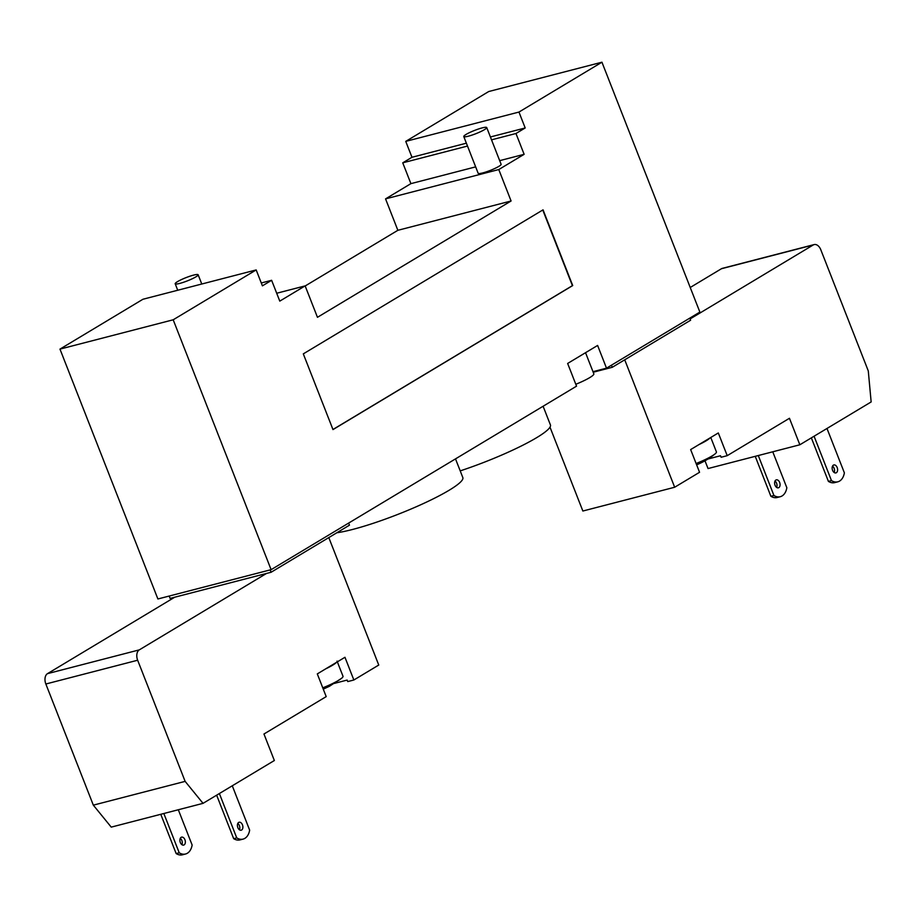 <?xml version="1.0" encoding="UTF-8"?>
<svg xmlns="http://www.w3.org/2000/svg" width="917" height="917" viewBox="0 0 917 917"><rect width="100%" height="100%" fill="white"/><g stroke="black" fill="none" stroke-linecap="round" stroke-linejoin="round"><path stroke-width="1.38" d="M193.59 275.111A12.322 1.765 158.6 0 1 198.141 274.768A12.322 1.765 158.6 0 1 187.309 280.9A12.322 1.765 158.6 0 1 175.193 283.766A12.322 1.765 158.6 0 1 181.257 279.674A12.322 1.765 158.6 0 1 193.59 275.111M482.159 127.899A12.322 1.765 158.6 0 1 486.721 127.555A12.322 1.765 158.6 0 1 475.889 133.687A12.322 1.765 158.6 0 1 463.773 136.541A12.322 1.765 158.6 0 1 469.825 132.461A12.322 1.765 158.6 0 1 482.159 127.899M486.721 127.555L501.106 164.281A12.322 1.765 158.6 0 1 490.274 170.413A12.322 1.765 158.6 0 1 478.158 173.267L463.773 136.541M336.826 532.766A73.956 10.568 -21.4 0 0 415.997 506.872A73.956 10.568 -21.4 0 0 462.833 477.574L455.508 458.878M460.208 470.88A73.956 10.568 -21.4 0 0 550.429 424.949L543.105 406.254M689.802 318.119L690.616 320.216L612.247 367.304L593.196 372.233M611.421 365.207L612.247 367.304M490.412 136.965L525.189 127.967L518.965 112.057L405.738 141.378L411.974 157.277L466.375 143.19M405.738 141.378L488.727 91.528L601.942 62.207L699.866 312.078L606.504 368.164L592.978 371.672M518.965 112.057L601.942 62.207M270.171 569.904L271.088 572.265L170.103 598.411L169.186 596.05M348.643 523.08L349.457 525.177L271.088 572.265M59.972 349.113L173.187 319.792L271.111 569.663L157.896 598.973L59.972 349.113L142.949 299.251L256.175 269.93L173.187 319.792M305.178 285.978L397.863 230.305L385.553 198.874L498.779 169.553L511.09 200.983L317.454 317.305L305.143 285.886L279.788 301.12L271.627 280.293L262.411 285.84L256.175 269.93M397.863 230.305L511.09 200.983M276.705 293.245L305.143 285.886M261.288 282.975L271.627 280.293M525.189 127.967L515.973 133.504L524.134 154.32L498.779 169.553M385.553 198.874L410.908 183.641L402.746 162.825L411.974 157.277M402.746 162.825L467.498 146.055M491.535 139.831L515.973 133.504M410.908 183.641L475.659 166.871M499.685 160.647L524.134 154.32M606.504 368.164L597.609 345.445L567.646 363.453L576.541 386.16L271.111 569.663M303.309 353.87L543.047 209.844L572.712 285.565L332.986 429.592L303.309 353.87M542.772 210.016L572.414 285.645L332.951 429.5M575.807 384.28A22.18 3.164 -21.4 0 0 593.826 373.827L585.539 352.701M323.265 689.137L329.409 686.306A71.102 53.748 -121 0 0 329.455 686.283A70.082 44.761 75.5 0 0 329.478 686.26L341.582 678.293A23.831 3.404 158.6 0 1 338.556 680.357A23.831 3.404 158.6 0 1 331.702 683.967A23.831 3.404 158.6 0 1 322.761 687.842M337.055 661.111L342.992 676.253A23.831 3.404 158.6 0 1 341.582 678.293M336.493 662.372A23.831 3.404 158.6 0 1 325.764 668.814L344.964 657.283L353.859 680.001L347.738 681.583L347.153 680.07L337.009 682.695L336.711 681.927M185.555 854.002L182.494 854.793A16.437 10.5 -104.5 0 1 176.156 853.578L179.216 852.787A16.437 10.5 75.5 0 0 185.555 854.002A16.437 10.5 75.5 0 0 192.134 845.027L178.311 809.757M243.085 839.101L240.025 839.892A16.437 10.5 -104.5 0 1 233.686 838.677L236.746 837.886A16.437 10.5 75.5 0 0 243.085 839.101A16.437 10.5 75.5 0 0 249.653 830.137L232.276 785.789M181.91 844.695A4.104 2.625 75.5 0 0 181.864 840.534A4.104 2.625 75.5 0 0 180.271 838.344M184.925 839.731A4.104 2.625 -104.5 0 1 183.652 845.096A4.104 2.625 -104.5 0 1 180.087 841.783A4.104 2.625 -104.5 0 1 181.589 837.141A4.104 2.625 -104.5 0 1 184.925 839.731M239.44 829.793A4.104 2.625 75.5 0 0 239.394 825.632A4.104 2.625 75.5 0 0 237.801 823.443M242.455 824.841A4.104 2.625 -104.5 0 1 241.182 830.206A4.104 2.625 -104.5 0 1 237.606 826.882A4.104 2.625 -104.5 0 1 239.119 822.251A4.104 2.625 -104.5 0 1 242.455 824.841M219.369 793.537L236.746 837.886M216.641 795.177L233.686 838.677M163.834 813.505L179.216 852.787M160.773 814.296L176.156 853.578M137.653 660.229A8.219 5.25 -104.5 0 1 139.292 649.878L47.489 673.651A8.219 5.25 75.5 0 0 45.85 684.002L137.653 660.229L185.131 781.376L93.328 805.149L111.232 827.123L203.035 803.349L185.131 781.376M266.538 573.434L139.292 649.878M174.734 597.208L47.489 673.651M203.035 803.349L274.355 760.514L263.958 734.013L326.2 696.622L317.305 673.903L325.764 668.814M328.802 537.58L378.755 665.043L353.859 680.001M334.487 683.394A24.656 3.519 158.6 0 1 337.009 682.695M93.328 805.149L45.85 684.002M696.622 464.816A71.159 71.159 0 0 0 702.835 461.962A71.102 53.748 -121 0 0 702.881 461.939A70.082 44.761 75.5 0 0 702.915 461.916A71.159 71.159 0 0 0 715.019 453.938A23.831 3.404 -21.4 0 0 716.418 451.909L710.778 437.489M696.118 463.521A23.831 3.404 -21.4 0 0 711.982 456.001A23.831 3.404 -21.4 0 0 715.019 453.938M624.718 359.808L674.66 487.248L699.556 472.289L690.65 449.582L698.983 444.573A23.831 3.404 -21.4 0 0 706.056 440.859A23.831 3.404 -21.4 0 0 709.976 437.971L718.309 432.962L727.215 455.669L721.094 457.262L720.498 455.749L710.446 458.351L710.148 457.583M698.983 444.573L709.976 437.971M837.806 481.815L834.745 482.606A16.437 10.5 -104.5 0 1 828.406 481.391L831.467 480.6A16.437 10.5 75.5 0 0 837.806 481.815A16.437 10.5 75.5 0 0 844.374 472.84L826.985 428.468M780.275 496.705L777.215 497.495A16.437 10.5 -104.5 0 1 770.876 496.28L773.937 495.489A16.437 10.5 75.5 0 0 780.275 496.705A16.437 10.5 75.5 0 0 786.843 487.741L772.767 451.794M832.567 470.318A4.104 2.625 -104.5 0 1 833.84 464.953A4.104 2.625 -104.5 0 1 837.416 468.278A4.104 2.625 -104.5 0 1 835.903 472.908A4.104 2.625 -104.5 0 1 832.567 470.318M834.161 472.507A4.104 2.625 75.5 0 0 832.521 466.157M775.037 485.208A4.104 2.625 -104.5 0 1 776.309 479.855A4.104 2.625 -104.5 0 1 779.886 483.167A4.104 2.625 -104.5 0 1 778.373 487.81A4.104 2.625 -104.5 0 1 775.037 485.208M776.63 487.397A4.104 2.625 75.5 0 0 774.991 481.047M755.23 456.334L770.876 496.28M811.35 437.868L828.406 481.391M758.29 455.543L773.937 495.489M814.078 436.228L831.467 480.6M814.136 244.587L722.344 268.36A8.219 5.25 75.5 0 0 721.427 268.738L813.23 244.965A8.219 5.25 -104.5 0 1 814.136 244.587A8.219 5.25 -104.5 0 1 820.807 249.768L868.284 370.927L871.15 401.944L799.842 444.779L708.039 468.553L704.99 460.793M690.226 287.491L721.427 268.738M690.123 318.933L813.23 244.965M674.66 487.248L582.857 511.021L549.994 427.162M727.215 455.669L789.457 418.278L799.842 444.779M707.913 459.05A24.656 3.519 158.6 0 1 710.446 458.351M201.774 284.018L198.141 274.768M177.738 290.242L175.193 283.766"/></g></svg>
